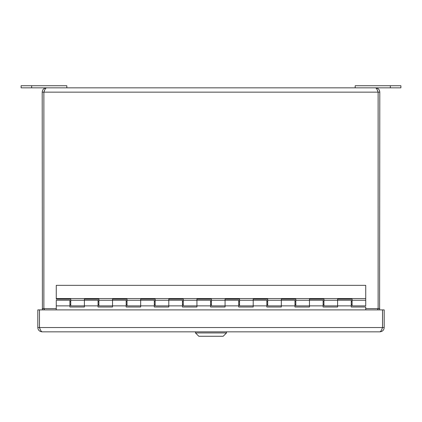 <?xml version="1.0" encoding="UTF-8"?>
<svg xmlns="http://www.w3.org/2000/svg" width="422" height="422" viewBox="0 0 422 422"><rect width="100%" height="100%" fill="white"/><g stroke="black" fill="none" stroke-linecap="round" stroke-linejoin="round"><path stroke-width="0.63" d="M379.9 331.834L42.1 331.834C41.229 331.576 40.359 330.146 39.483 327.541L39.483 309.89L382.517 309.89L382.517 327.541C381.641 330.146 380.771 331.576 379.9 331.834C382.506 331.576 383.941 330.146 384.194 327.541L384.194 309.89L382.538 309.89L382.538 327.541L384.194 327.541M381.773 329.392L382.538 327.541M40.227 329.392L39.462 327.541L39.462 309.89L37.806 309.89L37.806 327.541C38.064 330.146 39.494 331.576 42.1 331.834M39.462 327.541L37.806 327.541M21.1 85.735L21.1 87.845L66.818 87.845L66.818 85.735L21.1 85.735L21.1 87.845M355.182 87.845L400.9 87.845L400.9 85.735L355.182 85.735L355.182 87.845L66.818 87.845M365.732 309.89L365.732 307L351.246 307L351.246 305.876L337.6 305.876L337.6 300.248L337.6 307L323.11 307L323.11 305.876L309.468 305.876L309.468 300.248L309.468 307L294.978 307L294.978 305.876L281.332 305.876L281.332 300.248L281.332 307L266.846 307L266.846 305.876L253.2 305.876L253.2 300.248L253.2 307L238.71 307L238.71 305.876L225.068 305.876L225.068 300.248L225.068 307L210.578 307L210.578 305.876L196.932 305.876L196.932 300.248L196.932 307L182.446 307L182.446 305.876L168.8 305.876L168.8 300.248L168.8 307L154.31 307L154.31 305.876L140.668 305.876L140.668 300.248L140.668 307L126.178 307L126.178 305.876L112.532 305.876L112.532 300.248L112.532 307L98.046 307L98.046 305.876L84.4 305.876L84.4 300.248L84.4 307L69.91 307L69.91 300.248L56.268 300.248L56.268 309.89M98.046 305.876L98.046 300.248L84.4 300.248L84.4 299.124L98.89 299.124L98.89 305.876L112.532 305.876M126.178 305.876L126.178 300.248L112.532 300.248L112.532 299.124L127.022 299.124L127.022 305.876L140.668 305.876M154.31 305.876L154.31 300.248L140.668 300.248L140.668 299.124L155.154 299.124L155.154 305.876L168.8 305.876M182.446 305.876L182.446 300.248L168.8 300.248L168.8 299.124L183.29 299.124L183.29 305.876L196.932 305.876M210.578 305.876L210.578 300.248L196.932 300.248L196.932 299.124L211.422 299.124L211.422 305.876L225.068 305.876M238.71 305.876L238.71 300.248L225.068 300.248L225.068 299.124L239.554 299.124L239.554 305.876L253.2 305.876M266.846 305.876L266.846 300.248L253.2 300.248L253.2 299.124L267.69 299.124L267.69 305.876L281.332 305.876M294.978 305.876L294.978 300.248L281.332 300.248L281.332 299.124L295.822 299.124L295.822 305.876L309.468 305.876M323.11 305.876L323.11 300.248L309.468 300.248L309.468 299.124L323.954 299.124L323.954 305.876L337.6 305.876M351.246 305.876L351.246 300.248L337.6 300.248L337.6 299.124L352.09 299.124L352.09 305.876L365.732 305.876L365.732 285.341L56.268 285.341L56.268 299.124L70.754 299.124L70.754 305.876L84.4 305.876M56.268 298.56L365.732 298.56M44.621 90.287L43.862 92.138L42.2 92.138L42.395 309.89M42.2 308.614L43.862 308.614L44.194 309.89M379.605 309.89L379.8 92.138C379.542 89.533 378.107 88.103 375.501 87.845C376.377 88.103 377.247 89.533 378.123 92.138L378.123 308.614L377.5 309.89M377.379 90.287L378.138 92.138L378.138 308.614L379.8 308.614M378.138 308.614L377.806 309.89M44.5 309.89L43.877 308.614L43.877 92.138C44.753 89.533 45.623 88.103 46.499 87.845C43.893 88.103 42.458 89.533 42.2 92.138M43.862 92.138L43.862 308.614M46.499 87.845L375.501 87.845M378.138 92.138L379.8 92.138M226.508 332.942L223.185 336.265L198.815 336.265L195.492 332.942L226.508 332.942L226.508 331.834M195.492 332.942L195.492 331.834M39.483 327.541L382.517 327.541M31.65 85.735L31.65 87.845M390.35 85.735L390.35 87.845M43.877 308.614L56.268 308.614M365.732 308.614L378.123 308.614M378.123 92.138L43.877 92.138M69.91 305.876L56.268 305.876M352.09 301.656L351.246 301.656M323.954 301.656L323.11 301.656M295.822 301.656L294.978 301.656M267.69 301.656L266.846 301.656M239.554 301.656L238.71 301.656M211.422 301.656L210.578 301.656M183.29 301.656L182.446 301.656M155.154 301.656L154.31 301.656M127.022 301.656L126.178 301.656M98.89 301.656L98.046 301.656M70.754 301.656L69.91 301.656M352.09 304.468L351.246 304.468M323.954 304.468L323.11 304.468M295.822 304.468L294.978 304.468M267.69 304.468L266.846 304.468M239.554 304.468L238.71 304.468M211.422 304.468L210.578 304.468M183.29 304.468L182.446 304.468M155.154 304.468L154.31 304.468M127.022 304.468L126.178 304.468M98.89 304.468L98.046 304.468M70.754 304.468L69.91 304.468M323.954 300.248L337.6 300.248M295.822 300.248L309.468 300.248M267.69 300.248L281.332 300.248M239.554 300.248L253.2 300.248M211.422 300.248L225.068 300.248M183.29 300.248L196.932 300.248M155.154 300.248L168.8 300.248M127.022 300.248L140.668 300.248M98.89 300.248L112.532 300.248M70.754 300.248L84.4 300.248M352.09 300.248L365.732 300.248"/></g></svg>
